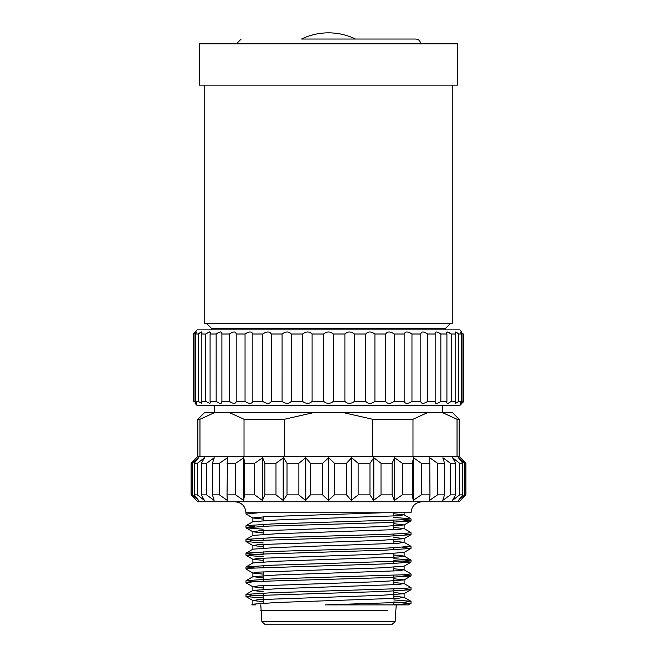 <?xml version="1.0" encoding="UTF-8"?>
<svg xmlns="http://www.w3.org/2000/svg" width="657" height="657" viewBox="0 0 657 657"><rect width="100%" height="100%" fill="white"/><g stroke="black" fill="none" stroke-linecap="round" stroke-linejoin="round"><path stroke-width="0.99" d="M214.363 405.509L214.363 412.382M461.887 403.447L459.826 405.509L197.174 405.509L195.113 403.447M195.556 401.378L195.556 334.002L196.698 331.949L194.045 334.002L193.133 334.002L193.133 401.378C195.696 404.047 195.696 404.047 193.133 401.378C195.696 404.047 195.696 404.047 193.133 401.378L194.045 401.378L196.796 403.439L195.556 401.378L198.274 401.378L201.74 403.439L201.256 401.378L205.698 401.378L209.797 403.439L210.404 402.659L210.084 401.378L216.153 401.378C220.103 404.047 222 404.047 221.828 401.378L229.375 401.378C233.449 404.047 235.723 404.047 236.192 401.378L245.036 401.378C249.134 404.047 251.73 404.047 252.838 401.378L262.751 401.378C266.767 404.047 269.633 404.047 271.341 401.378L282.083 401.378C285.926 404.047 288.981 404.047 291.256 401.378L302.557 401.378C306.129 404.047 309.307 404.047 312.091 401.378L323.679 401.378C326.882 404.047 330.101 404.047 333.321 401.378L344.909 401.378C347.676 404.047 350.854 404.047 354.443 401.378L365.744 401.378C368.002 404.047 371.065 404.047 374.917 401.378L385.659 401.378C387.351 404.047 390.217 404.047 394.249 401.378L404.162 401.378C405.254 404.047 407.857 404.047 411.964 401.378L420.808 401.378C421.268 404.047 423.543 404.047 427.625 401.378L435.172 401.378L435.098 402.068M221.902 402.068L221.902 333.313M195.679 402.774L195.113 402.314M200.147 402.774L198.274 401.378L198.274 334.002L195.556 334.002M205.707 401.386L205.698 334.002L201.256 334.002L201.978 332.294L201.535 331.949L198.274 334.002L200.163 332.598M216.161 401.386L216.153 334.002L210.084 334.002L210.404 332.721L209.493 331.949L205.698 334.002L208.655 332.171M236.192 401.378L236.192 334.002C235.732 331.333 233.457 331.333 229.375 334.002L229.375 401.378M252.838 401.378L252.838 334.002C251.746 331.333 249.143 331.333 245.036 334.002L245.036 401.378M271.341 401.378L271.341 334.002C269.649 331.333 266.783 331.333 262.751 334.002L262.751 401.378M282.091 401.394L282.083 334.002L271.341 334.002M410.05 402.569L409.607 402.782M438.613 332.598L440.847 334.002C436.897 331.333 435 331.333 435.172 334.002L435.172 401.378C434.991 404.047 436.88 404.047 440.847 401.378L440.732 401.468M439.016 402.569L437.619 403.209M437.151 403.349L436.412 403.447M446.604 402.782L447.507 403.439L448.46 403.16L451.302 401.378L448.345 403.209M447.943 403.349L447.351 403.447M449.216 332.598L451.302 334.002L451.302 401.378L455.744 401.378L455.022 403.094L455.465 403.439L458.726 401.378L456.837 402.79M456.853 332.606L458.726 334.002L458.726 401.378L461.444 401.378L460.302 403.439L462.955 401.378L463.867 401.378C461.304 404.047 461.304 404.047 463.867 401.378L462.528 402.774M462.955 401.378L462.955 334.002L460.204 331.949L461.444 334.002L458.726 334.002L455.26 331.949L455.744 334.002L451.302 334.002L447.203 331.949L446.596 332.721L446.916 334.002L440.847 334.002L440.847 401.378L446.916 401.378L446.596 402.659M352.308 332.598L354.443 334.002C350.871 331.333 347.693 331.333 344.909 334.002L344.909 401.378M344.909 334.002L333.321 334.002C330.118 331.333 326.899 331.333 323.679 334.002L323.679 401.378M333.321 401.378L333.321 334.002L331.374 332.598M312.091 401.378L312.091 334.002C309.324 331.333 306.146 331.333 302.557 334.002L302.557 401.378M323.679 334.002L312.091 334.002M291.256 401.378L291.256 334.002C288.998 331.333 285.935 331.333 282.083 334.002M302.557 334.002L291.256 334.002M262.751 334.002L252.838 334.002M245.036 334.002L236.192 334.002M229.375 334.002L221.828 334.002C222.009 331.333 220.12 331.333 216.153 334.002L216.268 333.912M210.084 401.378L210.084 334.002M201.256 401.378L201.256 334.002M194.045 334.002L194.045 401.378M193.133 334.002C195.696 331.333 195.696 331.333 193.133 334.002L194.472 332.606M209.057 332.04L209.649 331.941M217.984 332.812L219.381 332.171M219.849 332.04L220.588 331.941M246.95 332.812L247.393 332.606M394.249 401.378L394.249 334.002C390.233 331.333 387.367 331.333 385.659 334.002L385.659 401.378M411.964 401.378L411.964 334.002C407.866 331.333 405.27 331.333 404.162 334.002L404.162 401.378M461.321 332.606L461.887 333.066M462.955 334.002L463.867 334.002C461.304 331.333 461.304 331.333 463.867 334.002C461.304 331.333 461.304 331.333 463.867 334.002L463.867 401.378M461.444 334.002L461.444 401.378M455.744 334.002L455.744 401.378M446.916 334.002L446.916 401.378M435.098 333.313L435.172 334.002L427.625 334.002C423.551 331.333 421.277 331.333 420.808 334.002L420.808 401.378M427.625 401.378L427.625 334.002M420.808 334.002L411.964 334.002M404.162 334.002L394.249 334.002M374.917 401.378L374.917 334.002C371.074 331.333 368.019 331.333 365.744 334.002L365.744 401.378M385.659 334.002L374.917 334.002M354.443 401.378L354.443 334.002L365.744 334.002M195.113 331.941L197.174 329.871L459.826 329.871L461.887 331.941M459.136 501.767L197.864 501.767L191.113 494.885L191.113 463.259L197.864 456.385L459.136 456.385L465.887 463.259L465.887 494.885L459.136 501.767M422.008 501.767C415.323 502.416 411.66 506.087 411.011 512.764L258.759 512.764L245.997 513.996L252.961 518.077M402.47 519.868L410.904 520.976L384.756 522.668L269.501 526.052L246.047 527.752M246.137 527.85L263.186 529.189M402.413 533.624L410.88 534.724L384.715 536.424L252.124 540.654L246.088 541.606L263.186 542.937M402.478 547.371L410.912 548.48L384.772 550.172L252.091 554.401L246.129 555.354L263.186 556.693M393.814 560.692L406.593 561.415L410.863 562.228L384.723 563.928L252.132 568.157L245.997 569.003L252.961 573.085M402.486 574.875L410.921 575.984L384.772 577.675L269.518 581.059L252.099 581.905L246.112 582.858M402.413 588.623L410.855 589.731L384.731 591.431L252.132 595.661L246.104 596.605L263.186 597.944M393.814 601.943L411.011 603.381L391.942 604.9L325.199 604.9L404.408 602.255L410.904 601.27L393.814 599.94M254.563 595.505L246.104 594.396L272.253 592.704L404.852 588.467L411.011 587.621L404.039 583.547M254.53 581.749L246.096 580.648L272.236 578.948L404.917 574.719L410.986 573.873L404.039 569.791M254.546 568.001L246.104 566.892L272.236 565.201L404.86 560.963L410.904 560.019L393.814 558.68M263.186 554.68L250.465 553.966L246.088 553.145L272.22 551.453L387.49 548.061L410.986 546.369L411.011 548.381M254.522 540.497L246.104 539.389L272.212 537.697L387.507 534.313L404.876 533.468L410.986 532.613L411.011 534.626M254.579 526.742L246.079 525.641L272.203 523.949L404.901 519.712L410.912 518.767L393.814 517.429M254.514 512.994L251.097 512.764M408.424 604.9L325.199 604.9M383.08 512.764L265.83 516.665L252.879 517.971L263.186 519.12M393.814 523.686L403.998 524.959L379.845 526.651L258.472 530.881L252.994 531.833L263.186 532.876M393.814 537.442L404.129 538.592M404.03 538.707L379.853 540.399L258.431 544.628L252.978 545.589L263.186 546.624M404.006 552.463L379.877 554.155L258.464 558.376L253.011 559.329L263.186 560.38M404.022 566.211L379.869 567.903L258.447 572.124L252.97 573.085L263.186 574.128M393.814 578.694L404.022 579.959L379.91 581.65L258.456 585.88L253.019 586.832L263.186 587.884M393.814 592.45L404.006 593.706L379.877 595.398L258.464 599.627L252.97 600.588L263.186 601.631M252.994 604.161L277.139 602.477L398.528 598.248L404.03 597.287L393.814 596.244M263.186 591.686L252.871 590.528M252.97 590.421L277.098 588.729L398.52 584.5L404.014 583.539L393.814 582.496M263.186 577.93L253.011 576.665L277.123 574.974L398.528 570.752L404.03 569.783L393.814 568.748M252.978 562.918L277.098 561.226L398.503 556.996L404.03 556.044L393.814 554.993M252.994 549.162L277.106 547.47L398.544 543.249L404.03 542.288L393.814 541.245M252.986 535.414L277.09 533.722L398.503 529.493L404.039 528.54L393.814 527.489M246.079 525.641L252.97 521.658L277.082 519.974L398.553 515.745L404.03 514.784L393.814 513.741M251.795 604.9L255.869 604.9M387.154 610.402L260.772 610.402L387.154 610.402M275.989 494.885L283.183 500.388L287.027 494.885L287.027 463.259L283.52 457.765L275.989 463.259L275.989 494.885L264.894 494.885L264.894 463.259L262.652 457.765L254.719 463.259L254.719 494.885L262.34 500.388L264.894 494.885M254.719 494.885L244.691 494.885L244.691 463.259L243.78 457.765L235.691 463.259L235.691 494.885L243.509 500.388L244.691 494.885M235.691 494.885L227.035 494.885L227.486 457.765L219.479 463.259L219.479 494.885L227.256 500.388L227.035 494.885M219.479 494.885L212.457 494.885L212.457 463.259L214.264 457.765L206.585 463.259L206.585 494.885L214.083 500.388L212.457 494.885M206.585 494.885L201.412 494.885L201.412 463.259L204.508 457.765L197.387 463.259L197.387 494.885L204.393 500.388L201.412 494.885M197.387 494.885L194.217 494.885L194.217 463.259L198.529 457.765L192.181 463.259L192.181 494.885L198.529 500.388L194.217 494.885M192.181 494.885L191.113 494.885M464.819 463.259L465.887 463.259L465.887 494.885L464.819 494.885L464.819 463.259L458.471 457.765L462.783 463.259L462.783 494.885L458.471 500.388L464.819 494.885M462.783 494.885L459.613 494.885L459.613 463.259L452.607 457.765L455.588 463.259L455.588 494.885L452.492 500.388L459.613 494.885M455.588 494.885L450.415 494.885L450.415 463.259L442.917 457.765L444.543 463.259L444.543 494.885L442.736 500.388L450.415 494.885M444.543 494.885L437.521 494.885L437.521 463.259L429.744 457.765L429.965 494.885L429.514 500.388L437.521 494.885M429.965 494.885L421.309 494.885L421.309 463.259L413.491 457.765L412.309 463.259L412.309 494.885L413.22 500.388L421.309 494.885M412.309 494.885L402.281 494.885L402.281 463.259L394.66 457.765L392.106 463.259L392.106 494.885L394.348 500.388L402.281 494.885M392.106 494.885L381.011 494.885L381.011 463.259L373.817 457.765L369.973 463.259L369.973 494.885L373.48 500.388L381.011 494.885M369.973 494.885L358.139 494.885L358.139 463.259L351.602 457.765L346.576 463.259L346.576 494.885L351.249 500.388L358.139 494.885M346.576 494.885L334.372 494.885L334.372 463.259L328.681 457.765L322.628 463.259L322.628 494.885L328.319 500.388L334.372 494.885M322.628 494.885L310.424 494.885L310.424 463.259L305.751 457.765L298.861 463.259L298.861 494.885L305.398 500.388L310.424 494.885M298.861 494.885L287.027 494.885M275.989 463.259L264.894 463.259M262.652 500.388L262.652 457.765M262.34 500.388L262.34 457.765M254.719 463.259L244.691 463.259M243.78 500.388L243.78 457.765M243.509 500.388L243.509 457.765M235.691 463.259L227.035 463.259M227.256 500.388L227.256 497.645M227.256 460.508L227.256 457.765M219.479 463.259L212.457 463.259M214.083 500.388L214.083 499.854M214.083 458.299L214.083 457.765M206.585 463.259L201.412 463.259M197.387 463.259L194.217 463.259M192.181 463.259L191.113 463.259M462.783 463.259L459.613 463.259M455.588 463.259L450.415 463.259M442.917 500.388L442.917 499.854M442.917 458.299L442.917 457.765M444.543 463.259L437.521 463.259M429.744 500.388L429.744 497.645M429.744 460.508L429.744 457.765M429.965 463.259L421.309 463.259M413.491 500.388L413.491 457.765M413.22 500.388L413.22 457.765M412.309 463.259L402.281 463.259M394.66 500.388L394.66 457.765M394.348 500.388L394.348 457.765M392.106 463.259L381.011 463.259M373.817 500.388L373.817 457.765M373.48 500.388L373.48 457.765M369.973 463.259L358.139 463.259M351.602 500.388L351.602 457.765M351.249 500.388L351.249 457.765M346.576 463.259L334.372 463.259M328.681 500.388L328.681 457.765M328.319 500.388L328.319 457.765M322.628 463.259L310.424 463.259M305.751 500.388L305.751 457.765M305.398 500.388L305.398 457.765M298.861 463.259L287.027 463.259M283.52 500.388L283.52 457.765M283.183 500.388L283.183 457.765M457.034 419.256L441.931 412.382L452.262 412.382L459.136 419.256L457.034 419.256L457.034 456.385M441.931 412.382L428.085 412.382L412.982 419.256L372.552 419.256L372.552 456.385M412.982 419.256L412.982 456.385M244.018 419.256L228.915 412.382L314.654 412.382L284.448 419.256L244.018 419.256L244.018 456.385M284.448 419.256L284.448 456.385M228.915 412.382L215.069 412.382L199.966 419.256L197.864 419.256L197.864 456.385M199.966 419.256L199.966 456.385M428.085 412.382L342.346 412.382L372.552 419.256M314.654 412.382L342.346 412.382M215.069 412.382L204.738 412.382L197.864 419.256M283.331 624.15L392.377 624.15L395.112 621.67L261.888 621.67L264.623 624.15L283.331 624.15M457.765 43.855L199.235 43.855L199.235 85.106L457.765 85.106L457.765 43.855M452.262 85.106L452.262 323.687L204.738 323.687L204.738 85.106M450.201 323.687L445.389 328.5L211.611 328.5L206.799 323.687M241.185 39.034L236.364 43.855M258.759 512.764L245.989 512.764C245.34 506.087 241.677 502.416 234.992 501.767M442.637 405.509L442.637 412.382M245.989 512.764L245.989 513.996M245.989 525.74L245.989 527.752M245.989 539.487L245.989 541.499M245.989 553.243L245.989 555.255M245.989 566.991L245.989 569.003M245.989 580.747L245.989 582.759M245.989 594.495L245.989 596.507M411.011 518.866L411.011 520.878M411.011 560.117L411.011 562.129M411.011 573.873L411.011 575.877M411.011 587.621L411.011 589.633M411.011 601.369L411.011 603.381M408.432 604.916L410.921 603.479M410.921 520.976L404.039 524.951M246.079 527.85L252.961 531.833M410.921 534.724L404.039 538.707M246.079 541.606L252.961 545.581M410.921 548.48L404.039 552.455M246.079 555.354L252.961 559.329M410.921 562.228L404.039 566.211M410.921 575.984L404.039 579.959M246.079 582.858L252.961 586.832M410.921 589.731L404.039 593.714M246.079 596.605L252.97 600.588M404.129 597.402L404.129 593.6M404.129 583.654L404.129 579.901M404.129 569.898L404.129 566.153M404.129 556.151L404.129 552.406M404.129 542.395L404.129 538.65M404.129 528.647L404.129 524.902M404.129 514.899L404.129 512.764M252.871 604.226L252.871 600.473M252.871 590.471L252.871 586.726M252.871 576.772L252.871 572.97M252.871 562.975L252.871 559.222M252.871 549.219L252.871 545.474M252.871 535.471L252.871 531.718M252.871 521.715L252.871 517.971M251.771 604.859L252.961 604.169M404.039 597.295L410.921 601.27M252.961 590.421L246.079 594.396M252.961 576.665L246.079 580.648M252.961 562.918L246.079 566.892M404.039 556.044L410.921 560.019M252.961 549.162L246.079 553.145M404.039 542.288L410.921 546.271M252.961 535.414L246.079 539.397M404.03 528.54L410.921 532.515M404.03 514.784L410.921 518.767M260.772 604.9L261.888 621.67M396.228 604.9L395.112 621.67M459.136 419.256L459.136 456.385M263.186 516.813L263.186 520.615L263.186 516.813M263.186 524.302L263.186 526.314L263.186 524.302M263.186 530.569L263.186 534.371L263.186 530.569M263.186 538.058L263.186 540.062L263.186 538.058M263.186 544.316L263.186 548.119L263.186 544.316M263.186 551.806L263.186 553.81L263.186 551.806M263.186 558.072L263.186 561.866L263.186 558.072M263.186 565.554L263.186 567.566L263.186 565.554M263.186 571.82L263.186 581.314L263.186 571.82M263.186 585.568L263.186 589.37L263.186 585.568M263.186 593.057L263.186 603.126L263.186 593.057M393.814 512.764L393.814 516.049L393.814 512.764M393.814 520.303L393.814 529.805L393.814 520.303M393.814 534.059L393.814 536.063L393.814 534.059M393.814 539.75L393.814 543.553L393.814 539.75M393.814 547.807L393.814 549.81L393.814 547.807M393.814 553.506L393.814 557.3L393.814 553.506M393.814 561.563L393.814 563.566L393.814 561.563M393.814 567.254L393.814 571.056L393.814 567.254M393.814 575.31L393.814 584.804L393.814 575.31M393.814 589.058L393.814 598.56L393.814 589.058M393.814 602.806L393.814 604.818L393.814 602.806M211.611 328.5L211.611 329.871M445.389 328.5L445.389 329.871M420.636 43.855C420.349 40.931 418.747 39.321 415.824 39.034L355.47 39.034A61.881 61.881 0 0 0 301.53 39.034L415.824 39.034"/></g></svg>
